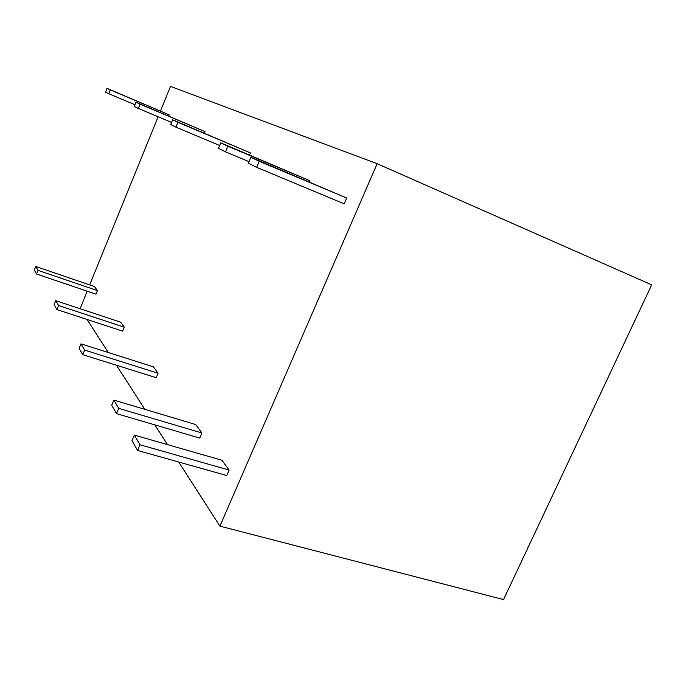 <?xml version="1.0" encoding="UTF-8"?>
<svg xmlns="http://www.w3.org/2000/svg" width="686" height="686" viewBox="0 0 686 686"><rect width="100%" height="100%" fill="white"/><g stroke="black" fill="none" stroke-linecap="round" stroke-linejoin="round"><path stroke-width="1.03" d="M178.694 462.021L219.914 526.136L503.524 599.59L651.7 284.853L377.154 163.697L170.505 86.41L160.498 110.986M158.14 116.774L89.669 284.904M87.113 291.164L80.159 308.76M219.914 526.136L377.154 163.697M87.045 319.479L108.294 352.527M116.474 365.244L144.832 409.345M154.813 424.874L167.513 444.622M250.862 157.274L248.366 163.217L256.658 167.341L259.214 161.279L250.862 157.274L346.679 198.014L259.214 161.279M346.679 198.014L344.166 203.828L256.658 167.341M134.327 435.096L131.986 440.678L137.594 450.462L139.987 444.777L134.327 435.096L221.912 460.237L229.124 470.073L139.987 444.777M229.124 470.073L226.766 475.535L137.594 450.462M220.729 142.834L218.457 148.322L225.497 151.829L227.829 146.238L220.729 142.834L309.686 180.675L227.829 146.238M249.018 161.664L225.497 151.829M309.686 180.675L309.206 181.79M113.867 400.092L111.715 405.272L116.5 413.624L118.695 408.35L113.867 400.092L195.733 424.557L201.924 432.995L118.695 408.35M201.924 432.995L199.746 438.071L116.5 413.624M172.64 119.784L170.694 124.543L175.959 127.167L177.94 122.322L172.64 119.784L250.433 152.918L177.94 122.322M219.631 145.492L175.959 127.167M250.433 152.918L249.567 154.976M80.991 343.858L79.139 348.385L82.74 354.679L84.627 350.074L80.991 343.858L153.372 366.83L158.08 373.235L84.627 350.074M158.08 373.235L156.211 377.694L82.74 354.679M135.957 102.205L134.259 106.407L138.34 108.439L140.073 104.169L135.957 102.205L205.071 131.661L140.073 104.169M171.569 122.417L138.34 108.439M205.071 131.661L204.428 133.204M55.746 300.674L54.117 304.695L56.929 309.6L58.584 305.519L55.746 300.674L120.599 322.154L124.286 327.179L58.584 305.519M124.286 327.179L122.648 331.149L56.929 309.6M107.059 88.348L105.55 92.113L108.808 93.733L110.335 89.917L107.059 88.348L169.228 114.862L110.335 89.917M134.928 104.752L108.808 93.733M169.228 114.862L168.73 116.063M35.749 266.46L34.3 270.078L36.555 274.014L38.022 270.353L35.749 266.46L94.471 286.542L97.446 290.607L38.022 270.353M97.446 290.607L95.989 294.174L36.555 274.014"/></g></svg>
